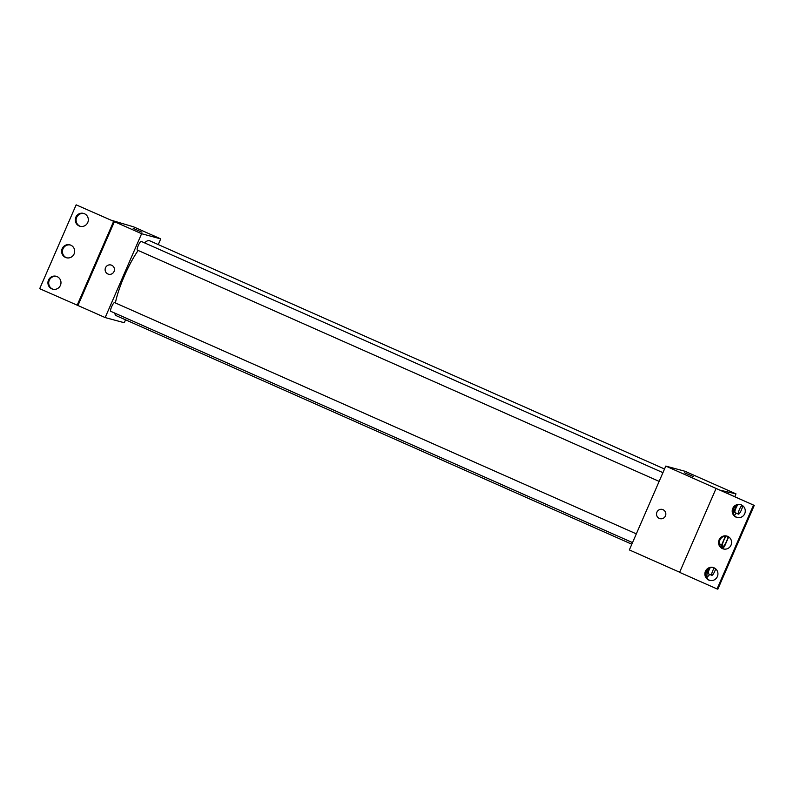 <?xml version="1.0" encoding="UTF-8"?>
<svg xmlns="http://www.w3.org/2000/svg" width="794" height="794" viewBox="0 0 794 794"><rect width="100%" height="100%" fill="white"/><g stroke="black" fill="none" stroke-linecap="round" stroke-linejoin="round"><path stroke-width="1.19" d="M728.098 536.555A6.67 1.429 -66.1 0 1 725.527 543.364A6.67 1.429 -66.1 0 1 722.55 546.877A6.67 1.429 -66.1 0 1 722.5 546.858A6.67 1.429 -66.1 0 1 722.967 542.57A6.67 1.429 -66.1 0 1 726.182 536.049M721.28 547.503L723.195 548.019A9.052 1.935 -66.1 0 0 724.853 545.667L728.664 536.893M725.468 536.069L721.667 544.813A9.052 1.935 -66.1 0 0 721.151 547.374M719.414 543.811L721.667 544.813M734.768 496.647L735.978 493.868L720.267 490.226L753.506 505.093L665.799 466.078L629.344 549.924L679.654 572.226M754.3 505.312L717.845 589.158L717.051 588.94L679.604 572.345L716.059 488.499M735.978 493.868L684.914 471.239L665.799 466.078M662.434 509.44A4.764 4.655 -74.9 0 0 656.936 512.15A4.764 4.655 105.1 0 1 665.68 515.246A4.764 4.655 105.1 0 1 659.943 518.641A4.764 4.655 105.1 0 1 656.936 512.15A4.764 4.655 -74.9 0 0 659.953 518.641M693.341 476.599L684.607 472.797M717.051 588.94L753.506 505.093M714.054 567.819A6.67 6.511 -74.9 0 0 705.102 572.236A6.67 6.511 -74.9 0 0 709.657 580.374A6.67 6.511 -74.9 0 0 714.054 567.819M741.398 504.934A6.67 6.511 -74.9 0 0 732.445 509.351A6.67 6.511 -74.9 0 0 737.001 517.49A6.67 6.511 -74.9 0 0 741.398 504.934M727.721 536.377A6.67 6.511 -74.9 0 0 718.778 540.793A6.67 6.511 -74.9 0 0 723.324 548.932A6.67 6.511 -74.9 0 0 727.721 536.377M727.721 493.531L728.227 492.369M713.528 567.611A6.67 6.511 -74.9 0 0 705.906 572.454A6.67 6.511 -74.9 0 0 710.054 580.464M740.871 504.726A6.67 6.511 -74.9 0 0 733.249 509.569A6.67 6.511 -74.9 0 0 737.398 517.589M727.195 536.168A6.67 6.511 -74.9 0 0 719.572 541.012A6.67 6.511 -74.9 0 0 723.731 549.021M631.826 544.227L116.331 315.724A41.01 8.774 -66.1 0 1 114.723 313.064M115.378 302.941A41.01 8.774 -66.1 0 1 138.146 250.447M144.508 242.845A41.01 8.774 -66.1 0 1 149.57 240.731L664.528 469.006M659.149 481.392L137.352 250.1A4.764 1.022 -66.1 0 1 137.352 250.1A4.764 1.022 -66.1 0 1 138.355 245.326A4.764 1.022 -66.1 0 1 141.213 241.386L662.94 472.658M632.53 542.6L110.743 311.308A4.764 1.022 -66.1 0 1 110.743 311.308A4.764 1.022 -66.1 0 1 111.736 306.534A4.764 1.022 -66.1 0 1 114.604 302.593L636.331 533.866M158.264 244.582L160.735 238.885L141.62 233.724L105.165 317.57L124.281 322.731L125.551 319.803M111.021 265.017A4.764 4.655 -74.9 0 0 105.523 267.727A4.764 4.655 105.1 0 1 114.276 270.823A4.764 4.655 105.1 0 1 108.54 274.218A4.764 4.655 105.1 0 1 105.523 267.727A4.764 4.655 -74.9 0 0 108.54 274.218M160.735 238.885L133.511 226.816L110.991 220.146L76.155 204.842L114.396 221.655L77.941 305.501L105.165 317.57M114.396 221.655L141.62 233.724M76.155 204.842L39.7 288.688L77.941 305.501M141.937 232.176L133.194 228.374M70.795 245.177A6.67 6.511 -74.9 0 0 61.853 249.594A6.67 6.511 -74.9 0 0 66.398 257.732A6.67 6.511 -74.9 0 0 70.795 245.177M79.152 225.962A6.67 6.511 -74.9 0 0 88.094 221.546A6.67 6.511 -74.9 0 0 83.549 213.407A6.67 6.511 -74.9 0 0 79.152 225.962M51.809 288.847A6.67 6.511 -74.9 0 0 60.751 284.431A6.67 6.511 -74.9 0 0 56.205 276.292A6.67 6.511 -74.9 0 0 51.809 288.847M113.602 221.447L77.137 305.283M70.269 244.979A6.67 6.511 -74.9 0 0 62.647 249.812A6.67 6.511 -74.9 0 0 66.805 257.832M83.946 213.536A6.67 6.511 -74.9 0 0 79.946 226.181A6.67 6.511 -74.9 0 0 80.472 226.389M56.602 276.411A6.67 6.511 -74.9 0 0 52.602 289.066A6.67 6.511 -74.9 0 0 53.129 289.274M709.082 568.325L707.017 573.079L706.859 577.546L709.767 574.419M708.466 573.844A4.764 1.022 -66.1 0 1 708.437 573.824A4.764 1.022 -66.1 0 1 709.985 567.909M705.876 572.563L707.017 573.079M715.642 568.832A4.764 1.022 -66.1 0 1 713.737 573.298A4.764 1.022 -66.1 0 1 711.871 575.352A4.764 1.022 -66.1 0 1 711.841 575.332A4.764 1.022 -66.1 0 1 712.099 572.484A4.764 1.022 -66.1 0 1 714.263 567.918M736.425 505.45L733.636 511.872L733.557 514.006M734.361 515.385L736.375 513.212M735.085 512.636A4.764 1.022 -66.1 0 1 735.046 512.626A4.764 1.022 -66.1 0 1 735.383 509.559A4.764 1.022 -66.1 0 1 737.686 504.905M733.011 511.594L733.636 511.872M742.42 505.51A4.764 1.022 -66.1 0 1 741.219 510.393A4.764 1.022 -66.1 0 1 738.489 514.145A4.764 1.022 -66.1 0 1 738.45 514.135A4.764 1.022 -66.1 0 1 739.403 509.49A4.764 1.022 -66.1 0 1 742.261 505.401L740.683 504.696M708.437 573.824L711.841 575.332M735.046 512.626L738.45 514.135"/></g></svg>
